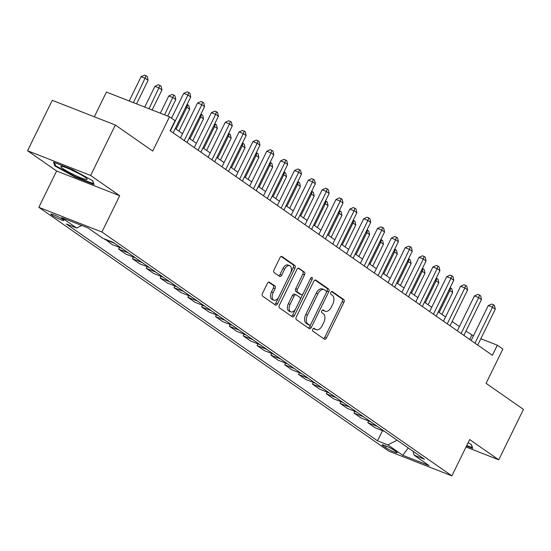 <?xml version="1.0" encoding="UTF-8"?>
<svg xmlns="http://www.w3.org/2000/svg" width="551" height="551" viewBox="0 0 551 551"><rect width="100%" height="100%" fill="white"/><g stroke="black" fill="none" stroke-linecap="round" stroke-linejoin="round"><path stroke-width="0.83" d="M312.775 329.229A1.557 0.909 111.4 0 0 312.858 331.151L324.408 339.196A2.218 1.302 111.4 0 0 324.573 339.285A2.218 1.302 111.4 0 0 326.467 337.977L343.927 302.334A2.218 1.302 111.4 0 0 343.81 299.599L332.26 291.548A1.557 0.909 111.4 0 0 332.143 291.493A1.557 0.909 111.4 0 0 330.82 292.409A1.557 0.909 111.4 0 0 330.903 294.324L332.398 295.364A7.101 4.167 111.4 0 1 332.77 304.124L331.316 307.093A7.101 4.167 111.4 0 1 325.248 311.281A7.101 4.167 111.4 0 1 324.732 311.005L323.237 309.965A1.557 0.909 111.4 0 0 323.127 309.903A1.557 0.909 111.4 0 0 321.798 310.819A1.557 0.909 111.4 0 0 321.88 312.734L323.375 313.774A7.101 4.167 111.4 0 1 323.747 322.535L322.294 325.503A7.101 4.167 111.4 0 1 316.226 329.691A7.101 4.167 111.4 0 1 315.709 329.415L314.215 328.375A1.557 0.909 111.4 0 0 314.104 328.313A1.557 0.909 111.4 0 0 312.775 329.229M51.959 215.159A7.232 0.813 -153.9 0 0 59.088 218.974A7.232 0.813 -153.9 0 0 63.909 220.476A7.232 0.813 -153.9 0 0 62.869 219.429A7.232 0.813 -153.9 0 0 55.741 215.606A7.232 0.813 -153.9 0 0 50.919 214.112A7.232 0.813 -153.9 0 0 51.959 215.159M269.446 282.181A2.218 1.302 111.4 0 0 269.287 282.091A2.218 1.302 111.4 0 0 267.393 283.4L262.49 293.401A2.218 1.302 111.4 0 0 262.607 296.135L275.438 305.075A2.218 1.302 111.4 0 0 275.596 305.158A2.218 1.302 111.4 0 0 277.49 303.849L294.95 268.213A2.218 1.302 111.4 0 0 294.833 265.472L282.009 256.539A2.218 1.302 111.4 0 0 281.85 256.449A2.218 1.302 111.4 0 0 279.949 257.758L274.033 269.838A2.218 1.302 111.4 0 0 274.15 272.573L279.639 276.402A2.218 1.302 111.4 0 0 279.805 276.485A2.218 1.302 111.4 0 0 281.699 275.176L284.633 269.191A5.937 3.478 111.4 0 1 289.702 265.685A5.937 3.478 111.4 0 1 290.446 273.241L278.958 296.7A5.937 3.478 111.4 0 1 273.881 300.205A5.937 3.478 111.4 0 1 273.138 292.65L275.052 288.738A2.218 1.302 111.4 0 0 274.935 286.003L269.108 282.043M466.029 446.999L498.745 459.81L523.45 409.386L486.072 383.344L502.87 349.052L497.333 345.195L492.394 355.278L170.114 130.725L175.053 120.641L169.515 116.784L106.433 92.072L94.317 116.798M90.639 175.459L27.55 150.747L56.622 171.003L119.705 195.715L90.639 175.459L115.338 125.029L152.717 151.07L169.515 116.784M119.705 195.715L101.921 232.019L451.889 475.864L388.799 451.152L38.832 207.314L101.921 232.019M498.745 459.81L469.672 439.553L451.889 475.864M296.3 316.956A2.218 1.302 111.4 0 0 296.417 319.69L309.242 328.63A2.218 1.302 111.4 0 0 309.407 328.713A2.218 1.302 111.4 0 0 311.301 327.404L328.761 291.768A2.218 1.302 111.4 0 0 328.644 289.034L315.819 280.094A2.218 1.302 111.4 0 0 315.654 280.004A2.218 1.302 111.4 0 0 313.76 281.313L296.3 316.956M292.34 316.853L279.515 307.913A2.218 1.302 111.4 0 1 279.398 305.178L296.858 269.535A2.218 1.302 111.4 0 1 298.752 268.227A2.218 1.302 111.4 0 1 298.911 268.316L304.4 272.139A2.218 1.302 111.4 0 1 304.517 274.88L297.437 289.33A2.218 1.302 111.4 0 0 297.554 292.071L301.197 294.606A2.218 1.302 111.4 0 0 301.356 294.695A2.218 1.302 111.4 0 0 303.257 293.387L310.626 278.338A1.557 0.909 111.4 0 1 311.956 277.422A1.557 0.909 111.4 0 1 312.148 279.398L294.399 315.627A2.218 1.302 111.4 0 1 292.498 316.935A2.218 1.302 111.4 0 1 292.34 316.853M27.55 150.747L52.255 100.323L115.338 125.029M396.162 451.71L393.724 450.009A7.005 0.792 -153.9 0 0 386.816 446.31A7.005 0.792 -153.9 0 0 382.146 444.857A7.005 0.792 -153.9 0 0 383.159 445.869L385.59 447.57A7.005 0.792 -153.9 0 0 392.498 451.269A7.005 0.792 -153.9 0 0 397.168 452.722A7.005 0.792 -153.9 0 0 396.162 451.71M413.057 451.283L414.09 455.147L424.408 459.19L113.203 242.35L102.885 238.314L87.94 227.894L61.678 217.611L76.63 228.031L66.313 223.988L377.518 440.821L387.835 444.864L397.147 440.194M414.09 455.147L429.043 465.567L402.788 455.284L387.835 444.864M56.622 171.003L38.832 207.314M473.447 335.834L465.967 331.144M459.41 326.571L452.123 321.495M445.566 316.928L438.279 311.852M431.722 307.279L424.435 302.203M417.878 297.636L410.591 292.56M404.035 287.987L396.748 282.911M390.191 278.345L382.904 273.268M376.354 268.702L369.06 263.619M362.51 259.053L355.223 253.977M348.666 249.41L341.379 244.327M334.822 239.761L327.535 234.685M320.978 230.118L313.691 225.035M307.134 220.469L299.847 215.393M293.29 210.826L286.003 205.75M279.447 201.177L272.16 196.101M265.603 191.534L258.316 186.458M251.759 181.885L244.472 176.809M237.915 172.243L230.628 167.167M224.071 162.593L216.784 157.517M210.227 152.951L202.94 147.875M196.383 143.308L189.096 138.225M182.539 133.659L175.252 128.583M497.333 345.195L480.823 338.727M469.666 339.444L471.759 335.173M382.504 430.648L377.518 440.821M368.66 421.005L367.827 422.707L375.024 427.721L384.667 431.495M354.816 411.356L353.983 413.057L361.18 418.078L370.823 421.852M340.973 401.713L340.139 403.415L347.337 408.429L356.979 412.203M327.129 392.071L326.295 393.772L333.493 398.786L343.135 402.561M313.285 382.422L312.451 384.123L319.649 389.137L329.291 392.918M299.441 372.779L298.608 374.48L305.805 379.494L315.447 383.269M285.597 363.13L284.764 364.831L291.961 369.845L301.604 373.626M271.753 353.487L270.92 355.188L278.117 360.202L287.76 363.977M257.909 343.838L257.076 345.539L264.273 350.553L273.916 354.334M244.065 334.195L243.232 335.896L250.43 340.911L260.072 344.685M230.222 324.546L229.388 326.247L236.586 331.268L246.228 335.042M216.378 314.903L215.544 316.605L222.742 321.619L232.384 325.393M202.534 305.254L201.7 306.955L208.898 311.976L218.54 315.751M188.69 295.611L187.857 297.313L195.054 302.327L204.696 306.101M174.846 285.962L174.013 287.663L181.217 292.684L190.853 296.459M161.002 276.32L160.169 278.021L167.373 283.035L177.009 286.809M147.158 266.677L146.325 268.378L153.529 273.392L163.165 277.167M133.314 257.028L132.481 258.729L139.685 263.743L149.321 267.524M119.471 247.385L118.637 249.086L125.842 254.101L135.477 257.875M104.952 239.12L111.998 244.451L121.64 248.232M367.827 422.707L377.469 426.481M353.983 413.057L363.626 416.838M340.139 403.415L349.782 407.189M326.295 393.772L335.938 397.547M312.451 384.123L322.094 387.897M298.608 374.48L308.25 378.255M284.764 364.831L294.406 368.605M270.92 355.188L280.562 358.963M257.076 345.539L266.718 349.313M243.232 335.896L252.875 339.671M229.388 326.247L239.031 330.028M215.544 316.605L225.187 320.379M201.7 306.955L211.343 310.736M187.857 297.313L197.499 301.087M174.013 287.663L183.655 291.445M160.169 278.021L169.811 281.795M146.325 268.378L155.967 272.153M132.481 258.729L142.124 262.503M118.637 249.086L128.28 252.861M104.8 239.437L114.436 243.211M81.741 225.469L76.63 228.031M408.27 447.942L402.788 455.284M466.532 445.979L472.717 448.404L471.525 444.678L468.095 442.777M53.578 162.159L54.769 165.885L74.957 177.05L93.952 184.495L92.768 180.769L72.58 169.605L53.578 162.159M75.198 176.568L74.957 177.05M55.279 164.845L54.769 165.885M313.498 328.396L314.008 328.747A7.101 4.167 111.4 0 0 314.525 329.023L316.226 329.691M325.248 311.281L323.54 310.612A7.101 4.167 111.4 0 1 323.031 310.337L322.521 309.986M323.54 338.589A2.218 1.302 111.4 0 0 324.759 337.308L342.219 301.666A2.218 1.302 111.4 0 0 342.102 298.931L331.544 291.569M308.374 328.024A2.218 1.302 111.4 0 0 309.6 326.736L327.053 291.1A2.218 1.302 111.4 0 0 326.936 288.366L314.979 280.032M309.407 325.028A1.557 0.909 111.4 0 0 309.517 325.083A1.557 0.909 111.4 0 0 310.847 324.167L326.171 292.884A1.557 0.909 111.4 0 0 326.089 290.969L324.511 289.874A7.101 4.167 111.4 0 0 324.002 289.599A7.101 4.167 111.4 0 0 317.934 293.786L307.458 315.165A7.101 4.167 111.4 0 0 307.83 323.926L309.407 325.028L307.699 324.36A1.557 0.909 111.4 0 0 307.816 324.415A1.557 0.909 111.4 0 0 307.94 324.449M324.002 289.599L322.294 288.931A7.101 4.167 111.4 0 0 316.226 293.118L317.934 293.786M307.699 324.36L306.129 323.258A7.101 4.167 111.4 0 1 305.75 314.497L316.226 293.118M298.077 268.254L304.4 272.139M299.827 294.069A2.218 1.302 111.4 0 1 299.654 294.027A2.218 1.302 111.4 0 1 299.489 293.938L295.853 291.403A2.218 1.302 111.4 0 1 295.735 288.662L302.816 274.212A2.218 1.302 111.4 0 0 302.699 271.471M291.472 316.246A2.218 1.302 111.4 0 0 292.691 314.958L310.44 278.73A1.557 0.909 111.4 0 0 310.53 278.537M290.088 304.331A5.937 3.478 111.4 0 0 290.832 311.88A5.937 3.478 111.4 0 0 295.908 308.381L299.958 300.116A2.218 1.302 111.4 0 0 299.84 297.375L296.197 294.84A2.218 1.302 111.4 0 0 296.039 294.757A2.218 1.302 111.4 0 0 294.138 296.066L290.088 304.331L288.387 303.663A5.937 3.478 111.4 0 0 289.13 311.212L290.832 311.88M294.496 294.172A2.218 1.302 111.4 0 0 294.33 294.089A2.218 1.302 111.4 0 0 292.436 295.398L294.138 296.066M288.387 303.663L292.436 295.398M273.881 300.205L272.18 299.537A5.937 3.478 111.4 0 1 271.436 291.982L273.351 288.07A2.218 1.302 111.4 0 0 273.234 285.335L268.613 282.112M289.702 265.685L288.001 265.017A5.937 3.478 111.4 0 0 282.925 268.523L284.633 269.191M278.772 275.796A2.218 1.302 111.4 0 0 279.991 274.508L282.925 268.523M274.57 304.469A2.218 1.302 111.4 0 0 275.789 303.181L293.249 267.545A2.218 1.302 111.4 0 0 293.132 264.811L281.175 256.477M441.936 314.394L452.674 292.485L449.905 290.556L439.168 312.465M450.084 287.753L451.848 288.779L452.674 292.485M450.739 288.008L449.905 290.556L448.907 290.163M474.955 343.128L492.525 307.251L495.294 309.18L477.724 345.057M471.167 340.484L488.269 305.578L492.525 307.251L493.365 304.703L494.474 305.474L495.294 309.18M488.269 305.578L491.657 304.035L493.365 304.703M428.093 304.751L438.83 282.835L436.061 280.907L425.324 302.823M436.24 278.103L438.004 279.137L438.83 282.835M436.895 278.365L436.061 280.907L435.063 280.514M414.249 295.102L424.986 273.193L422.218 271.264L411.48 293.173M422.397 268.461L424.16 269.487L424.986 273.193M423.051 268.716L422.218 271.264L421.219 270.872M400.405 285.459L411.142 263.543L408.374 261.615L397.636 283.531M408.553 258.818L410.316 259.845L411.142 263.543M409.207 259.073L408.374 261.615L407.375 261.222M461.111 333.479L478.688 297.602L481.457 299.53L463.88 335.407M457.323 330.841L474.425 295.935L478.688 297.602L479.522 295.06L480.63 295.832L481.457 299.53M474.425 295.935L477.813 294.392L479.522 295.06M447.267 323.836L464.844 287.959L467.613 289.888L450.036 325.765M443.479 321.199L460.581 286.286L464.844 287.959L465.678 285.411L466.787 286.183L467.613 289.888M460.581 286.286L463.97 284.743L465.678 285.411M433.423 314.187L451 278.31L453.769 280.239L436.192 316.116M429.635 311.549L446.737 276.643L451 278.31L451.834 275.769L452.943 276.54L453.769 280.239M446.737 276.643L450.126 275.101L451.834 275.769M386.561 275.81L397.299 253.901L394.53 251.972L383.792 273.881M394.709 249.169L396.472 250.195L397.299 253.901M395.363 249.424L394.53 251.972L393.531 251.58M419.58 304.545L437.157 268.668L439.925 270.596L422.348 306.473M415.791 301.907L432.893 266.994L437.157 268.668L437.99 266.119L439.099 266.891L439.925 270.596M432.893 266.994L436.289 265.451L437.99 266.119M471.298 444.547L472.283 447.653L466.766 445.49M85.047 177.264A14.691 1.66 -153.9 0 0 71.837 170.08A14.691 1.66 -153.9 0 0 61.168 166.292A14.691 1.66 -153.9 0 0 62.883 168.585A14.691 1.66 -153.9 0 0 78.614 176.892A14.691 1.66 -153.9 0 0 87.044 178.972A14.691 1.66 -153.9 0 0 85.047 177.264M92.534 180.638L93.525 183.745L75.115 176.534L55.555 165.713L54.542 162.538M71.354 169.86A10.063 1.136 -153.9 0 0 77.98 173.11M372.717 266.167L383.455 244.251L380.686 242.323L369.948 264.239M380.865 239.527L382.628 240.553L383.455 244.251M381.519 239.781L380.686 242.323L379.687 241.937M358.873 256.525L369.611 234.609L366.842 232.68L356.104 254.59M367.021 229.877L368.784 230.903L369.611 234.609M367.675 230.132L366.842 232.68L365.843 232.288M345.029 246.876L355.767 224.96L352.998 223.031L342.261 244.947M353.184 220.235L354.94 221.261L355.767 224.96M353.832 220.49L352.998 223.031L351.999 222.645M331.185 237.233L341.923 215.317L339.154 213.389L328.417 235.305M339.34 210.585L341.097 211.612L341.923 215.317M339.988 210.84L339.154 213.389L338.156 212.996M317.342 227.584L328.079 205.668L325.31 203.739L314.573 225.655M325.496 200.943L327.253 201.969L328.079 205.668M326.144 201.198L325.31 203.739L324.312 203.353M405.736 294.895L423.313 259.018L426.081 260.947L408.505 296.824M401.948 292.257L419.049 257.351L423.313 259.018L424.146 256.477L425.255 257.248L426.081 260.947M419.049 257.351L422.445 255.809L424.146 256.477M391.892 285.253L409.469 249.376L412.238 251.304L394.661 287.181M388.104 282.615L405.205 247.702L409.469 249.376L410.302 246.827L411.411 247.599L412.238 251.304M405.205 247.702L408.601 246.159L410.302 246.827M378.048 275.603L395.625 239.726L398.394 241.655L380.817 277.532M374.26 272.965L391.362 238.06L395.625 239.726L396.458 237.185L397.567 237.956L398.394 241.655M391.362 238.06L394.757 236.517L396.458 237.185M364.204 265.961L381.781 230.084L384.55 232.012L366.973 267.889M360.416 263.323L377.518 228.41L381.781 230.084L382.614 227.535L383.723 228.307L384.55 232.012M377.518 228.41L380.913 226.867L382.614 227.535M350.36 256.311L367.937 220.434L370.706 222.363L353.129 258.247M346.572 253.674L363.674 218.768L367.937 220.434L368.771 217.893L369.879 218.664L370.706 222.363M363.674 218.768L367.069 217.225L368.771 217.893M303.498 217.941L314.235 196.025L311.467 194.097L300.729 216.013M311.652 191.293L313.409 192.327L314.235 196.025M312.3 191.548L311.467 194.097L310.468 193.704M336.516 246.669L354.093 210.792L356.862 212.72L339.285 248.597M332.728 244.031L349.83 209.125L354.093 210.792L354.927 208.244L356.036 209.022L356.862 212.72M349.83 209.125L353.225 207.582L354.927 208.244M289.654 208.292L300.391 186.383L297.623 184.447L286.885 206.363M297.809 181.651L299.565 182.677L300.391 186.383M298.456 181.906L297.623 184.447L296.624 184.062M322.672 237.026L340.249 201.143L343.018 203.078L325.441 238.955M318.884 234.382L335.986 199.476L340.249 201.143L341.083 198.601L342.192 199.372L343.018 203.078M335.986 199.476L339.382 197.933L341.083 198.601M275.81 198.649L286.548 176.733L283.779 174.805L273.041 196.721M283.965 172.002L285.721 173.035L286.548 176.733M284.619 172.263L283.779 174.805L282.78 174.412M308.829 227.377L326.406 191.5L329.174 193.429L311.597 229.306M305.04 224.739L322.142 189.833L326.406 191.5L327.239 188.959L328.348 189.73L329.174 193.429M322.142 189.833L325.538 188.29L327.239 188.959M261.966 189L272.704 167.091L269.935 165.162L259.197 187.071M270.121 162.359L271.877 163.385L272.704 167.091M270.775 162.614L269.935 165.162L268.936 164.77M294.985 217.735L312.562 181.858L315.33 183.786L297.754 219.663M291.197 215.09L308.298 180.184L312.562 181.858L313.395 179.309L314.504 180.081L315.33 183.786M308.298 180.184L311.694 178.641L313.395 179.309M248.122 179.357L258.86 157.441L256.091 155.513L245.353 177.429M256.277 152.71L258.033 153.743L258.86 157.441M256.931 152.971L256.091 155.513L255.092 155.12M281.141 208.085L298.718 172.208L301.487 174.137L283.91 210.014M277.353 205.447L294.454 170.541L298.718 172.208L299.551 169.667L300.66 170.438L301.487 174.137M294.454 170.541L297.85 168.999L299.551 169.667M234.278 169.708L245.016 147.799L242.247 145.87L231.51 167.779M242.433 143.067L244.189 144.093L245.016 147.799M243.087 143.322L242.247 145.87L241.248 145.478M267.297 198.443L284.874 162.566L287.643 164.494L270.066 200.371M263.509 195.805L280.611 160.892L284.874 162.566L285.714 160.017L286.816 160.789L287.643 164.494M280.611 160.892L284.006 159.349L285.714 160.017M220.441 160.065L231.172 138.149L228.403 136.221L217.673 158.137M228.589 133.425L230.346 134.451L231.172 138.149M229.244 133.679L228.403 136.221L227.405 135.828M206.597 150.416L217.328 128.507L214.559 126.578L203.829 148.488M214.745 123.775L216.509 124.801L217.328 128.507M215.4 124.03L214.559 126.578L213.568 126.186M192.754 140.774L203.484 118.858L200.716 116.929L189.985 138.845M200.901 114.133L202.665 115.159L203.484 118.858M201.556 114.388L200.716 116.929L199.724 116.543M178.91 131.131L189.64 109.215L186.872 107.287L176.141 129.196M187.058 104.483L188.821 105.51L189.64 109.215M187.712 104.738L186.872 107.287L185.88 106.894M253.453 188.793L271.03 152.916L273.799 154.845L256.222 190.722M249.665 186.155L266.767 151.249L271.03 152.916L271.87 150.375L272.972 151.146L273.799 154.845M266.767 151.249L270.162 149.707L271.87 150.375M239.609 179.151L257.186 143.274L259.955 145.202L242.378 181.079M235.821 176.513L252.923 141.6L257.186 143.274L258.026 140.725L259.128 141.497L259.955 145.202M252.923 141.6L256.318 140.057L258.026 140.725M225.765 169.501L243.342 133.624L246.111 135.553L228.534 171.43M221.977 166.863L239.079 131.958L243.342 133.624L244.183 131.083L245.285 131.854L246.111 135.553M239.079 131.958L242.474 130.415L244.183 131.083M211.921 159.859L229.498 123.982L232.267 125.91L214.69 161.787M208.133 157.221L225.235 122.308L229.498 123.982L230.339 121.434L231.441 122.205L232.267 125.91M225.235 122.308L228.631 120.765L230.339 121.434M167.711 116.075L175.797 99.566L173.028 97.637L168.771 95.97L160.334 113.189M168.771 95.97L172.16 94.428L173.868 95.096L164.597 114.856M173.868 95.096L174.977 95.867L175.797 99.566M198.078 150.209L215.655 114.332L218.423 116.261L200.846 152.145M194.289 147.572L211.391 112.666L215.655 114.332L216.495 111.791L217.604 112.562L218.423 116.261M211.391 112.666L214.787 111.123L216.495 111.791M152.131 109.973L161.953 89.923L159.184 87.995L154.927 86.321L144.755 107.087M154.927 86.321L158.316 84.778L160.024 85.446L149.018 108.754M160.024 85.446L161.133 86.218L161.953 89.923M184.234 140.567L201.811 104.69L204.579 106.618L187.003 142.495M180.446 137.929L197.547 103.016L201.811 104.69L202.651 102.142L203.76 102.913L204.579 106.618M197.547 103.016L200.943 101.474L202.651 102.142M136.552 103.87L148.109 80.274L145.34 78.345L141.084 76.679L129.175 100.985M141.084 76.679L144.472 75.136L146.18 75.804L133.438 102.651M146.18 75.804L147.289 76.575L148.109 80.274M170.39 130.918L187.967 95.041L190.736 96.969L173.159 132.853M171.547 118.196L183.703 93.374L187.967 95.041L188.807 92.499L189.916 93.271L190.736 96.969M183.703 93.374L187.099 91.831L188.807 92.499M386.32 446.09L385.59 447.57M383.565 445.029L383.159 445.869M314.008 328.747L315.709 329.415M323.031 310.337L324.732 311.005M342.102 298.931L343.81 299.599M342.219 301.666L343.927 302.334M324.759 337.308L326.467 337.977M326.936 288.366L328.644 289.034M327.053 291.1L328.761 291.768M309.6 326.736L311.301 327.404M305.75 314.497L307.458 315.165M306.129 323.258L307.83 323.926M302.816 274.212L304.517 274.88M295.735 288.662L297.437 289.33M295.853 291.403L297.554 292.071M299.489 293.938L301.197 294.606M310.44 278.73L312.148 279.398M292.691 314.958L294.399 315.627M273.234 285.335L274.935 286.003M273.351 288.07L275.052 288.738M271.436 291.982L273.138 292.65M279.991 274.508L281.699 275.176M293.132 264.811L294.833 265.472M293.249 267.545L294.95 268.213M275.789 303.181L277.49 303.849M307.816 324.415L309.517 325.083M299.654 294.027L301.356 294.695M294.33 294.089L296.039 294.757"/></g></svg>
